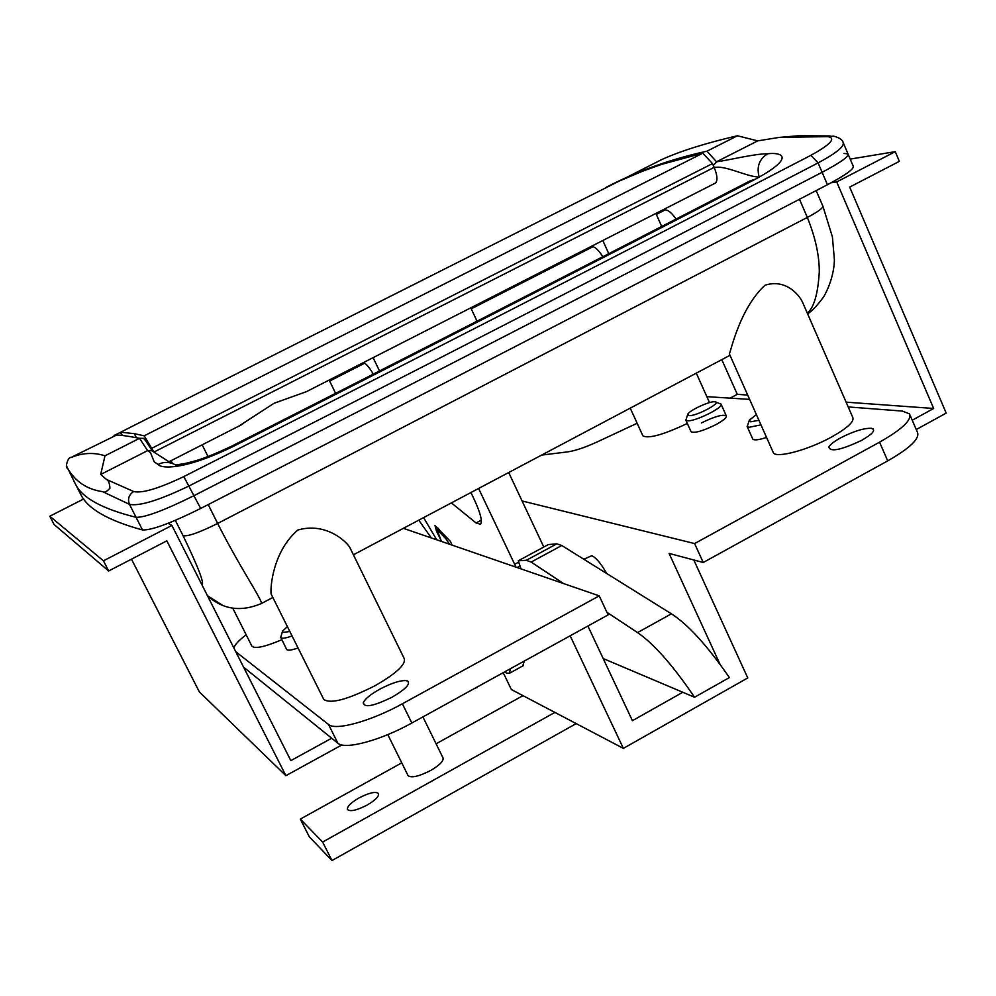<?xml version="1.0" encoding="UTF-8"?>
<svg xmlns="http://www.w3.org/2000/svg" width="996" height="996" viewBox="0 0 996 996"><rect width="100%" height="100%" fill="white"/><g stroke="black" fill="none" stroke-linecap="round" stroke-linejoin="round"><path stroke-width="1.49" d="M729.396 353.929L773.332 452.682C775.859 458.596 808.03 450.092 831.598 436.995C847.31 428.118 854.381 421.619 852.8 417.486L802.552 302.249C798.78 294.119 785.234 278.706 764.99 285.23C740.364 307.976 731.363 348.961 729.383 353.929L729.595 354.402M323.75 699.404C330.498 704.147 347.492 699.64 374.757 685.858C395.835 673.782 405.696 664.768 404.339 658.804L349.708 547.252C344.927 539.82 324.422 522.253 297.804 530.059C272.979 551.473 270.29 586.856 271.074 593.94L323.625 699.155M773.332 452.682L773.058 452.047M281.793 639.743C264.824 646.927 254.852 649.056 251.888 646.143L251.826 646.006M687.327 423.449C663.523 434.717 648.707 438.85 642.906 435.875L642.744 435.526M676.085 219.045C670.843 211.6 666.61 208.712 663.386 210.38L662.614 211.202M757.707 140.872L716.485 161.813C728.313 160.294 754.968 153.633 767.667 153.782C780.304 152.127 797.522 156.322 755.416 179.18C592.072 263.591 417.934 352.709 233.002 446.557C182.231 471.17 160.754 468.245 158.103 464.485L154.181 461.808L150.483 452.632L147.657 450.615L100.683 474.47L106.56 479.512L133.676 491.538C142.104 493.506 158.8 488.526 183.787 476.586C408.372 362.718 617.408 255.636 810.881 155.326C830.652 144.395 836.329 138.17 827.9 136.639L779.283 137.398L757.707 140.872L737.438 135.78C705.703 143.125 680.38 151.093 661.456 159.696L625.04 178.209M116.532 435.09L70.803 457.55M70.604 457.612L70.94 457.587C82.444 452.769 93.798 452.184 104.991 455.807L100.683 474.47M147.595 450.653L139.54 438.327L104.991 455.807M139.54 438.327L139.602 438.302C123.853 435.302 115.337 434.38 114.054 435.526L120.18 432.463L122.209 435.439M606.34 187.223L606.44 187.161C637.664 170.963 671.167 158.974 706.961 151.193L716.535 161.788M737.438 135.78L707.023 151.168M779.283 137.398L798.842 135.717L830.104 135.929M660.647 160.07L661.456 159.696M827.9 136.639L833.49 136.116C839.354 137.635 842.554 139.739 843.089 142.403C844.757 146.238 836.416 153.073 818.09 162.908C624.156 263.728 414.56 371.359 189.302 485.836C159.298 500.266 139.353 506.429 129.455 504.325L102.563 491.638C87.038 489.434 75.335 481.603 67.467 468.132L67.081 467.834M102.563 491.638C104.306 492.908 106.771 491.75 109.946 488.189C109.572 483.122 108.452 480.221 106.56 479.512M70.94 457.587C68.463 455.919 64.503 468.07 67.467 468.132M757.421 176.964C745.294 175.831 726.98 166.295 716.249 167.241L714.182 167.428M170.851 462.953L151.828 450.765L147.657 450.615M233.002 446.557L231.109 446.432C204.491 458.957 196.772 460.613 184.982 463.514L175.732 464.995C169.569 461.758 163.693 461.584 158.103 464.485M758.927 176.105C756.587 166.282 759.512 158.837 767.667 153.782M716.485 161.813L714.12 164.639M139.602 438.302L143.561 438.352L145.167 440.157M66.545 465.954L75.547 484.268C82.182 497.913 102.364 508.919 136.054 517.31C145.08 517.559 164.465 510.301 194.195 495.572C418.943 380.596 628.252 272.829 822.111 172.296C840.475 162.597 849.102 156.459 847.994 153.894C849.102 156.459 840.475 162.597 822.111 172.296C628.252 272.829 418.943 380.596 194.195 495.572C164.465 510.301 145.08 517.559 136.054 517.31C102.364 508.919 82.182 497.913 75.547 484.268L73.741 480.769M208.201 504.599L217.663 523.46C228.084 544.14 239.488 563.935 247.245 577.02C257.591 594.313 262.334 603.14 261.462 603.501L260.691 603.887M807.295 313.142C813.944 307.714 817.94 294.019 819.285 272.033C819.372 255.623 815.388 237.422 807.333 217.427L799.477 199.262M201.976 584.889C204.529 583.507 198.229 567.122 183.09 535.736L175.321 520.36M133.676 491.538C128.87 494.726 127.451 498.984 129.455 504.325L142.49 529.947C151.591 530.358 170.976 523.199 200.669 508.458C425.006 393.358 633.929 285.441 827.439 184.721C845.766 174.997 854.356 168.797 853.186 166.12L848.206 154.417M238.729 426.188L274.049 403.28L306.494 391.627L715.489 183.04C717.805 180.513 717.369 175.284 714.157 167.365L712.501 163.593L702.79 153.172L661.581 164.39L642.557 171.212L619.163 181.098L129.978 427.471L120.715 432.214L122.321 435.451L120.715 432.214L134.336 433.658L144.196 435.825L702.79 153.172M714.717 183.438L715.489 183.04M172.42 463.426L171.051 460.7M153.608 451.487L144.196 435.825M151.94 448.188L712.501 163.593M379.501 370.985L373.114 357.651M351.663 368.595L352.36 369.479M373.375 374.11C368.296 365.856 364.835 362.208 362.992 363.167L362.544 364.275M477.034 321.185L470.797 307.839M661.705 226.453L655.891 213.43M608.768 253.681L602.804 240.509M580.942 251.664L581.39 252.635M589.893 248.303L590.777 246.983C593.591 245.539 597.625 248.776 602.879 256.694M843.425 143.175L847.994 153.894L843.973 153.446M78.97 490.953L80.85 494.626C87.81 508.881 108.365 520.659 142.49 529.947M103.447 560.823L49.8 516.239L54.058 524.481L108.664 570.982L103.447 560.823L171.91 525.44L290.844 760.608L331.693 738.223M168.112 523.298L171.91 525.44M49.8 516.239L83.739 498.946M341.865 744.946L285.902 775.672L166.842 540.84L108.664 570.982M131.484 559.167L199.349 691.896L285.902 775.672M861.864 440.257C841.072 450.068 830.054 452.309 828.834 446.98C830.253 444.465 834.125 441.452 840.45 437.941C853.547 431.256 863.868 428.043 871.438 428.305C876.131 429.811 872.944 433.795 861.864 440.257M392.163 697.15C372.927 706.5 363.378 708.168 363.503 702.168C365.632 698.395 371.072 694.063 379.85 689.157C391.403 683.119 400.243 680.268 406.343 680.617C411.697 682.833 406.966 688.348 392.163 697.15M606.763 573.534C600.912 563.412 595.919 557.474 591.761 555.718L583.818 559.242M504.648 671.889L506.591 673.159L509.529 673.234L510.338 668.752M522.713 665.975L524.307 661.058M292.052 635.934C286.226 638.05 282.54 638.685 280.984 637.838L286.636 649.429C287.732 650.762 291.529 650.276 298.053 647.948M752.627 438.775L752.752 439.049C754.159 440.531 758.765 439.983 766.547 437.431M715.788 402.073L721.042 404.102C724.353 407.264 694.274 422.067 687.228 420.748L685.833 420.138L691.087 431.778C694.71 433.385 703.039 430.982 716.062 424.557C723.42 420.474 726.819 417.548 726.271 415.78C722.573 414.199 714.269 416.602 701.358 422.976M694.598 543.567L703.238 562.491L887.697 460.887L879.568 442.162L694.598 543.567L522.078 500.951M879.568 442.162C902.027 429.376 912.012 419.951 909.51 413.888L902.339 411.074L848.194 406.928M749.615 399.384L706.849 396.657M541.612 455.097L567.795 451.86C575.277 450.777 585.187 447.403 597.525 441.763L637.141 423.263M328.518 724.478C335.391 730.977 371.047 721.191 402.372 703.774L411.834 723.009C380.609 740.464 344.915 750.013 337.905 743.24L328.518 724.478L235.753 651.683M411.834 723.009L608.133 614.881L599.219 595.857L402.372 703.774M599.219 595.857L403.38 528.316M246.161 634.776C238.903 640.316 234.807 644.698 233.873 647.948M693.814 559.989L747.759 677.94L623.372 748.382L511.359 689.543L503.939 674.118L502.208 673.234M703.238 562.491L669.088 553.403L720.058 664.369M587.889 626.036L632.423 720.681L682.808 692.27M476.337 687.477L491.277 679.26M476.96 687.825L477.047 687.091M570.16 635.797L623.372 748.382M337.905 743.24L243.559 667.108M910.008 415.046L917.416 432.239C920.005 438.514 910.095 448.063 887.697 460.887M449.557 544.239L445.959 538.936L436.721 529.15L441.489 541.463L436.485 531.055L435.015 525.589L450.329 541.301L452.072 545.111M431.343 537.965L418.768 520.173M516.028 567.172L478.59 488.476M470.971 492.522L474.519 500.092C480.52 513.226 482.525 521.294 480.52 524.282L476.088 522.975L451.375 502.893M423.611 517.609L436.734 539.82M543.791 547.028L508.695 472.54M563.537 583.556L531.142 562.08L526.349 560.287L518.294 560.785L520.983 568.878M603.19 658.543L694.561 697.25C672.798 665.241 653.799 643.69 637.54 632.597L606.913 612.303M694.561 697.25L729.383 677.566C707.459 645.819 688.136 624.567 671.404 613.822L561.781 545.509L556.801 543.841L548.335 544.575L518.294 560.785M408.011 775.473L408.061 775.585C411.311 778.2 418.843 776.494 430.683 770.456C439.659 765.165 443.78 760.994 443.033 757.931L422.914 716.921M367.088 805.092C375.355 800.211 379.165 796.364 378.517 793.538C375.716 791.235 369.205 792.716 358.971 797.97C350.716 802.813 346.894 806.673 347.492 809.549C350.256 811.852 356.792 810.37 367.088 805.092M522.962 695.644L436.099 743.8M401.762 762.849L300.319 819.098L322.617 842.056L554.884 712.401M300.319 819.098L309.308 836.789L331.979 860.532L576.198 723.606M322.617 842.056L331.979 860.532M916.245 429.55L946.2 413.103L849.688 187.086L899.363 161.352L895.267 151.653L850.198 159.099M895.267 151.653L836.702 181.932L831.224 182.716M721.801 359.643L737.277 394.316L730.541 397.914M836.702 181.932L933.663 408.472L846.114 402.16M747.697 395.076L737.277 394.316M933.663 408.472L912.224 420.212M289.836 631.514L282.764 632.435L282.59 631.103L287.396 626.609M280.673 637.502L282.441 631.551M758.915 420.275L750.71 421.806L749.39 420.125L756.387 414.585M760.956 424.856L748.905 427.334L747.187 426.599L749.278 420.399M688.921 415.581L687.838 414.212C689.17 410.464 709.65 401.002 714.767 401.774L715.041 401.811C722.411 402.484 695.519 416.664 688.921 415.581M685.833 420.138L687.738 414.448M231.869 446.059C415.295 352.982 588.101 264.562 750.274 180.786L755.416 179.18M183.787 476.586L200.669 508.458M810.881 155.326L818.09 162.908L827.439 184.721M183.09 535.736C188.07 536.545 199.586 532.449 217.663 523.46L807.333 217.427C817.953 211.849 823.119 208.064 822.821 206.048L816.172 190.585M222.581 605.356L207.429 595.658M154.368 451.86L714.157 167.365M136.029 437.02L134.336 433.658M445.959 538.936L447.403 538.164M438.016 529.797L439.099 529.225M517.111 567.546L519.974 565.989M514.596 564.334L518.704 562.118M476.088 522.975L481.292 520.186M637.54 632.597L671.404 613.822M531.142 562.08L561.781 545.509M526.349 560.287L556.801 543.841M696.291 373.151L709.526 402.608M663.386 210.38L664.232 209.944M152.301 450.927L144.906 439.659M729.993 355.298L353.406 554.797M272.842 597.476L261.45 603.501C241.107 612.117 223.253 609.664 207.915 596.131L207.529 595.869M822.957 206.371L832.407 236.899L834.362 259.284C834.511 263.654 833.391 279.689 823.779 296.696C816.907 305.996 811.503 311.698 807.582 313.777M232.803 608.245L251.888 646.143M630.244 408.148L642.906 435.875M202.176 444.826L208.027 456.554M168.971 461.758L242.464 424.284M591.5 246.61L590.777 246.983M329.178 380.061L335.602 393.345M329.651 381.057L364.636 363.216M471.257 308.822L593.068 246.684M656.327 214.414L665.34 209.82M75.547 484.268L80.85 494.626M363.503 702.168L363.179 703.027M509.529 673.234L523.41 665.589M406.343 680.617L407.787 681.052M871.438 428.305L873.069 428.903M436.846 529.088L438.265 528.341M387.793 734.612L408.061 775.585M747.187 426.599L752.752 439.049M721.141 404.314L726.37 416.004"/></g></svg>
